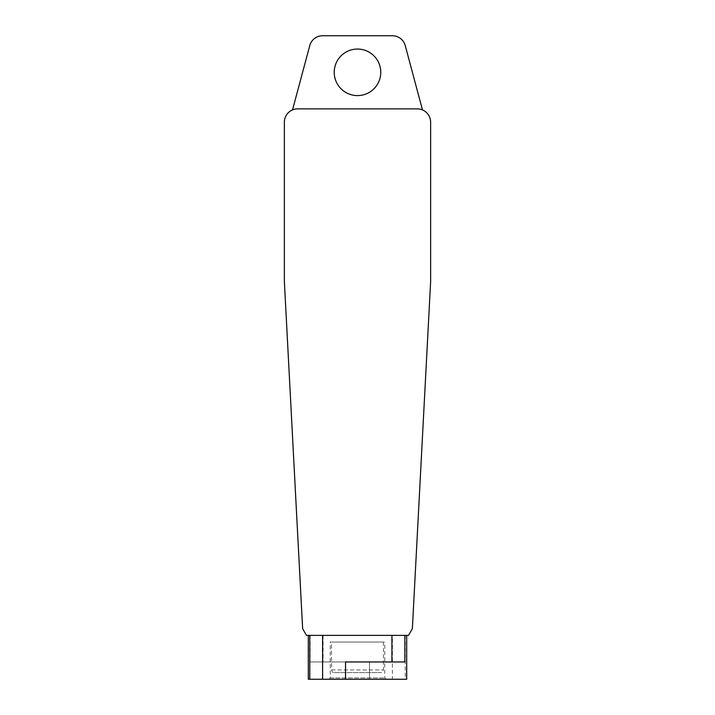 <?xml version="1.0" encoding="UTF-8"?>
<svg xmlns="http://www.w3.org/2000/svg" width="715" height="715" viewBox="0 0 715 715"><rect width="100%" height="100%" fill="white"/><g stroke="black" fill="none" stroke-linecap="round" stroke-linejoin="round"><path stroke-width="0.54" stroke-dasharray="3.58 2.68" d="M417.328 108.877L297.672 108.877A13.299 13.299 0 0 0 292.524 109.913A13.299 13.299 0 0 1 297.672 108.877A13.299 13.299 0 0 0 284.373 122.167L284.373 281.719L302.642 628.726L306.476 635.376L408.524 635.376L412.358 628.726L430.627 281.719L430.627 122.167A13.299 13.299 0 0 0 417.328 108.877L297.672 108.877L417.328 108.877A13.299 13.299 0 0 1 422.476 109.913A13.299 13.299 0 0 0 417.328 108.877M392.401 635.376L308.308 635.376L406.692 635.376L392.401 635.376L392.401 679.25L308.308 679.25M310.14 635.376L310.14 661.965L369.467 661.965L369.467 679.25L369.467 661.965L310.14 661.965M334.236 672.601L380.764 672.601L334.236 672.601C332.618 672.449 331.733 671.555 331.572 669.946L331.572 642.025L383.428 642.025L331.572 642.025M330.241 642.025L384.759 642.025L330.241 642.025L330.241 677.918L328.918 679.25L386.082 679.25L328.918 679.25M406.692 679.25L392.401 679.25M405.217 635.376L405.217 679.25M404.86 661.965L345.533 661.965L345.533 679.25M323.082 635.376L323.082 661.965M422.476 109.913L405.244 45.608A13.299 13.299 0 0 0 392.401 35.75L322.599 35.75A13.299 13.299 0 0 0 309.756 45.608L292.524 109.913M357.5 49.049A23.264 23.264 0 0 1 377.654 83.95A23.264 23.264 0 0 1 337.346 83.95A23.264 23.264 0 0 1 357.5 49.049M331.572 669.946L383.428 669.946L331.572 669.946M330.241 677.918L384.759 677.918L330.241 677.918M383.428 642.025L383.428 669.946C383.267 671.555 382.382 672.449 380.764 672.601M386.082 679.25L384.759 677.918L384.759 642.025"/><path stroke-width="1.07" d="M308.308 635.376L308.308 679.25L406.692 679.25L406.692 635.376M309.783 635.376L309.783 679.25M284.373 122.167L284.373 281.719L302.642 628.726L306.476 635.376L408.524 635.376L412.358 628.726L430.627 281.719L430.627 122.167A13.299 13.299 0 0 0 417.328 108.877L297.672 108.877A13.299 13.299 0 0 0 284.373 122.167M404.86 635.376L404.86 661.965L345.533 661.965L345.533 679.25M322.599 635.376L322.599 679.25M391.918 635.376L391.918 661.965M422.476 109.913L405.244 45.608A13.299 13.299 0 0 0 392.401 35.75L322.599 35.75A13.299 13.299 0 0 0 309.756 45.608L292.524 109.913M357.5 49.049A23.264 23.264 0 0 1 377.654 83.95A23.264 23.264 0 0 1 337.346 83.95A23.264 23.264 0 0 1 357.5 49.049"/></g></svg>
